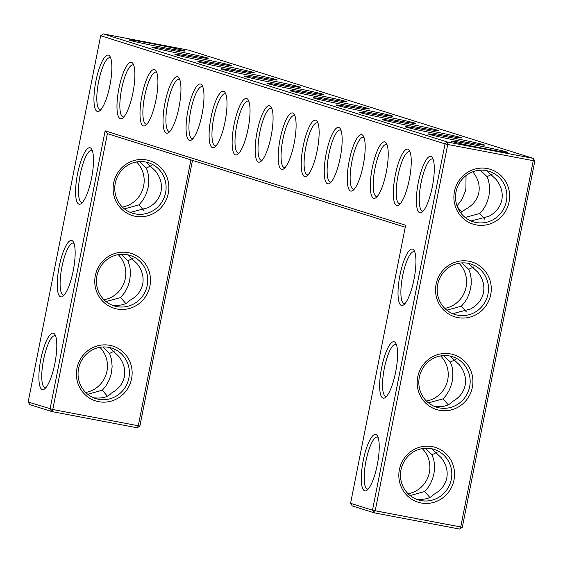 <?xml version="1.0" encoding="UTF-8"?>
<svg xmlns="http://www.w3.org/2000/svg" width="563" height="563" viewBox="0 0 563 563"><rect width="100%" height="100%" fill="white"/><g stroke="black" fill="none" stroke-linecap="round" stroke-linejoin="round"><path stroke-width="0.84" d="M54.85 363.55A28.734 7.291 100.8 0 1 44.547 388.949A28.734 7.291 100.8 0 1 40.684 359.989A28.734 7.291 100.8 0 1 54.907 334.464A28.734 7.291 100.8 0 1 54.85 363.55M45.814 387.738A26.468 6.714 100.8 0 1 45.061 387.759A26.468 6.714 100.8 0 1 43.407 360.503A26.468 6.714 100.8 0 1 54.949 335.759A26.468 6.714 100.8 0 1 55.646 336.055M105.133 130.848L107.399 133.656L52.781 409.498L138.294 425.762L137.302 427.81L51.789 411.546L52.781 409.498L28.15 402.024L100.678 35.722L445.03 143.896L372.495 510.198L350.573 503.308L405.627 225.242L105.133 130.848L50.072 408.914L51.789 411.546L29.867 404.656L28.15 402.024M155.965 99.954A28.734 7.291 100.8 0 1 145.662 125.352A28.734 7.291 100.8 0 1 143.389 125.929A28.734 7.291 100.8 0 1 142.671 92.255A28.734 7.291 100.8 0 1 156.028 70.868A28.734 7.291 100.8 0 1 155.965 99.954M132.938 92.719A28.734 7.291 100.8 0 1 122.635 118.117A28.734 7.291 100.8 0 1 120.355 118.694A28.734 7.291 100.8 0 1 119.638 85.02A28.734 7.291 100.8 0 1 132.995 63.633A28.734 7.291 100.8 0 1 132.938 92.719M178.999 107.188A28.734 7.291 100.8 0 1 168.696 132.587A28.734 7.291 100.8 0 1 166.416 133.164A28.734 7.291 100.8 0 1 165.698 99.489A28.734 7.291 100.8 0 1 179.055 78.102A28.734 7.291 100.8 0 1 178.999 107.188M202.026 114.423A28.734 7.291 100.8 0 1 191.723 139.821A28.734 7.291 100.8 0 1 189.45 140.398A28.734 7.291 100.8 0 1 188.732 106.724A28.734 7.291 100.8 0 1 202.089 85.337A28.734 7.291 100.8 0 1 202.026 114.423M317.18 150.595A28.734 7.291 100.8 0 1 306.877 175.994A28.734 7.291 100.8 0 1 304.597 176.571A28.734 7.291 100.8 0 1 303.879 142.896A28.734 7.291 100.8 0 1 317.236 121.509A28.734 7.291 100.8 0 1 317.18 150.595M363.241 165.065A28.734 7.291 100.8 0 1 352.938 190.463A28.734 7.291 100.8 0 1 350.658 191.04A28.734 7.291 100.8 0 1 349.94 157.366A28.734 7.291 100.8 0 1 363.297 135.979A28.734 7.291 100.8 0 1 363.241 165.065M340.207 157.83A28.734 7.291 100.8 0 1 329.904 183.228A28.734 7.291 100.8 0 1 327.631 183.805A28.734 7.291 100.8 0 1 326.913 150.131A28.734 7.291 100.8 0 1 340.27 128.744A28.734 7.291 100.8 0 1 340.207 157.83M401.398 305.435A28.734 7.291 100.8 0 1 400.68 271.76A28.734 7.291 100.8 0 1 414.037 250.373A28.734 7.291 100.8 0 1 413.981 279.459A28.734 7.291 100.8 0 1 403.678 304.857A28.734 7.291 100.8 0 1 401.398 305.435M409.301 179.534A28.734 7.291 100.8 0 1 398.998 204.932A28.734 7.291 100.8 0 1 396.718 205.509A28.734 7.291 100.8 0 1 396 171.835A28.734 7.291 100.8 0 1 409.357 150.448A28.734 7.291 100.8 0 1 409.301 179.534M386.267 172.299A28.734 7.291 100.8 0 1 375.964 197.697A28.734 7.291 100.8 0 1 373.691 198.275A28.734 7.291 100.8 0 1 372.973 164.6A28.734 7.291 100.8 0 1 386.331 143.213A28.734 7.291 100.8 0 1 386.267 172.299M383.044 398.125A28.734 7.291 100.8 0 1 382.326 364.444A28.734 7.291 100.8 0 1 395.683 343.064A28.734 7.291 100.8 0 1 395.627 372.143A28.734 7.291 100.8 0 1 385.324 397.541A28.734 7.291 100.8 0 1 383.044 398.125M225.059 121.657A28.734 7.291 100.8 0 1 214.756 147.056A28.734 7.291 100.8 0 1 212.476 147.633A28.734 7.291 100.8 0 1 211.758 113.958A28.734 7.291 100.8 0 1 225.116 92.571A28.734 7.291 100.8 0 1 225.059 121.657M271.12 136.126A28.734 7.291 100.8 0 1 260.817 161.525A28.734 7.291 100.8 0 1 258.537 162.102A28.734 7.291 100.8 0 1 257.819 128.427A28.734 7.291 100.8 0 1 271.176 107.04A28.734 7.291 100.8 0 1 271.12 136.126M294.146 143.361A28.734 7.291 100.8 0 1 283.843 168.759A28.734 7.291 100.8 0 1 281.57 169.336A28.734 7.291 100.8 0 1 280.853 135.662A28.734 7.291 100.8 0 1 294.21 114.275A28.734 7.291 100.8 0 1 294.146 143.361M248.086 128.892A28.734 7.291 100.8 0 1 237.783 154.29A28.734 7.291 100.8 0 1 235.51 154.867A28.734 7.291 100.8 0 1 234.792 121.193A28.734 7.291 100.8 0 1 248.149 99.806A28.734 7.291 100.8 0 1 248.086 128.892M419.752 212.744A28.734 7.291 100.8 0 1 419.034 179.069A28.734 7.291 100.8 0 1 432.391 157.682A28.734 7.291 100.8 0 1 432.328 186.768A28.734 7.291 100.8 0 1 422.025 212.167A28.734 7.291 100.8 0 1 419.752 212.744M364.69 490.809A28.734 7.291 100.8 0 1 363.972 457.135A28.734 7.291 100.8 0 1 377.33 435.748A28.734 7.291 100.8 0 1 377.273 464.834A28.734 7.291 100.8 0 1 366.97 490.232A28.734 7.291 100.8 0 1 364.69 490.809M109.905 85.485A28.734 7.291 100.8 0 1 99.602 110.883A28.734 7.291 100.8 0 1 95.745 81.924A28.734 7.291 100.8 0 1 109.968 56.399A28.734 7.291 100.8 0 1 109.905 85.485M73.204 270.859A28.734 7.291 100.8 0 1 62.901 296.258A28.734 7.291 100.8 0 1 59.038 267.298A28.734 7.291 100.8 0 1 73.26 241.773A28.734 7.291 100.8 0 1 73.204 270.859M91.558 178.168A28.734 7.291 100.8 0 1 81.255 203.574A28.734 7.291 100.8 0 1 77.391 174.607A28.734 7.291 100.8 0 1 91.614 149.089A28.734 7.291 100.8 0 1 91.558 178.168M109.278 347.462L118.68 356.288C123.74 362.72 125.633 369.518 124.36 376.696C122.797 383.818 118.476 389.279 111.397 393.094C107.976 397.182 102.03 398.738 93.557 397.767M128.871 378.118A26.468 25.588 -72.6 0 1 95.787 398.583A26.468 25.588 -72.6 0 1 79.306 365.661A26.468 25.588 -72.6 0 1 111.657 348.082A26.468 25.588 -72.6 0 1 128.871 378.118M107.322 396.063L102.304 390.236L87.701 394.269M102.304 390.236L105.83 386.077L109.299 379.751L111.143 374.106L112.136 366.78L111.608 359.708L109.588 353.43L102.818 346.984M99.848 347.329A26.468 25.588 -72.6 0 1 106.949 371.228A26.468 25.588 -72.6 0 1 85.675 392.453M111.91 305.076C120.383 306.047 126.33 304.492 129.75 300.41C136.83 296.595 141.151 291.127 142.713 284.012C143.987 276.834 142.094 270.029 137.034 263.597L127.632 254.779M125.676 303.38L120.658 297.553L106.055 301.578M114.718 350.946L109.588 353.43M107.399 133.656L405.24 227.22M100.678 35.722L103.275 33.907L447.62 142.08L445.03 143.896L447.733 144.473L375.204 510.782L372.495 510.198L374.212 512.83L352.29 505.947L350.573 503.308M156.767 72.458A26.468 6.714 -79.2 0 0 156.071 72.163A26.468 6.714 -79.2 0 0 144.6 96.519A26.468 6.714 -79.2 0 0 145.986 124.113A26.468 6.714 -79.2 0 0 146.176 124.163A26.468 6.714 -79.2 0 0 146.936 124.142M133.734 65.224A26.468 6.714 -79.2 0 0 133.037 64.928A26.468 6.714 -79.2 0 0 121.566 89.285A26.468 6.714 -79.2 0 0 122.952 116.879A26.468 6.714 -79.2 0 0 123.149 116.928A26.468 6.714 -79.2 0 0 123.902 116.907M179.794 79.693A26.468 6.714 -79.2 0 0 179.097 79.397A26.468 6.714 -79.2 0 0 167.626 103.754A26.468 6.714 -79.2 0 0 169.013 131.348A26.468 6.714 -79.2 0 0 169.21 131.397A26.468 6.714 -79.2 0 0 169.963 131.376M202.828 86.927A26.468 6.714 -79.2 0 0 202.131 86.632A26.468 6.714 -79.2 0 0 190.66 110.988A26.468 6.714 -79.2 0 0 192.046 138.582A26.468 6.714 -79.2 0 0 192.236 138.632A26.468 6.714 -79.2 0 0 192.996 138.611M317.975 123.1A26.468 6.714 -79.2 0 0 317.279 122.804A26.468 6.714 -79.2 0 0 305.808 147.161A26.468 6.714 -79.2 0 0 307.194 174.755A26.468 6.714 -79.2 0 0 307.391 174.804A26.468 6.714 -79.2 0 0 308.144 174.783M364.036 137.569A26.468 6.714 -79.2 0 0 363.339 137.273A26.468 6.714 -79.2 0 0 351.868 161.637A26.468 6.714 -79.2 0 0 353.254 189.224A26.468 6.714 -79.2 0 0 353.451 189.274A26.468 6.714 -79.2 0 0 354.204 189.252M341.009 130.334A26.468 6.714 -79.2 0 0 340.312 130.039A26.468 6.714 -79.2 0 0 328.841 154.403A26.468 6.714 -79.2 0 0 330.228 181.99A26.468 6.714 -79.2 0 0 330.418 182.039A26.468 6.714 -79.2 0 0 331.178 182.018M414.776 251.964A26.468 6.714 -79.2 0 0 414.079 251.668A26.468 6.714 -79.2 0 0 402.608 276.025A26.468 6.714 -79.2 0 0 403.995 303.619A26.468 6.714 -79.2 0 0 404.185 303.668A26.468 6.714 -79.2 0 0 404.945 303.647M410.096 152.038A26.468 6.714 -79.2 0 0 409.4 151.743A26.468 6.714 -79.2 0 0 397.928 176.106A26.468 6.714 -79.2 0 0 399.315 203.693A26.468 6.714 -79.2 0 0 399.512 203.743A26.468 6.714 -79.2 0 0 400.265 203.722M387.07 144.804A26.468 6.714 -79.2 0 0 386.373 144.508A26.468 6.714 -79.2 0 0 374.902 168.872A26.468 6.714 -79.2 0 0 376.288 196.459A26.468 6.714 -79.2 0 0 376.478 196.508A26.468 6.714 -79.2 0 0 377.238 196.487M396.422 344.647A26.468 6.714 -79.2 0 0 395.726 344.352A26.468 6.714 -79.2 0 0 384.255 368.716A26.468 6.714 -79.2 0 0 385.641 396.31A26.468 6.714 -79.2 0 0 385.831 396.359A26.468 6.714 -79.2 0 0 386.591 396.338M225.854 94.162A26.468 6.714 -79.2 0 0 225.158 93.866A26.468 6.714 -79.2 0 0 213.687 118.223A26.468 6.714 -79.2 0 0 215.073 145.817A26.468 6.714 -79.2 0 0 215.27 145.866A26.468 6.714 -79.2 0 0 216.023 145.845M271.915 108.631A26.468 6.714 -79.2 0 0 271.218 108.335A26.468 6.714 -79.2 0 0 259.747 132.692A26.468 6.714 -79.2 0 0 261.133 160.286A26.468 6.714 -79.2 0 0 261.331 160.335A26.468 6.714 -79.2 0 0 262.084 160.314M294.949 115.865A26.468 6.714 -79.2 0 0 294.252 115.57A26.468 6.714 -79.2 0 0 282.781 139.927A26.468 6.714 -79.2 0 0 284.167 167.521A26.468 6.714 -79.2 0 0 284.357 167.57A26.468 6.714 -79.2 0 0 285.117 167.549M248.888 101.396A26.468 6.714 -79.2 0 0 248.192 101.101A26.468 6.714 -79.2 0 0 236.72 125.458A26.468 6.714 -79.2 0 0 238.107 153.052A26.468 6.714 -79.2 0 0 238.297 153.101A26.468 6.714 -79.2 0 0 239.057 153.08M433.13 159.273A26.468 6.714 -79.2 0 0 432.433 158.977A26.468 6.714 -79.2 0 0 420.962 183.341A26.468 6.714 -79.2 0 0 422.349 210.928A26.468 6.714 -79.2 0 0 422.539 210.977A26.468 6.714 -79.2 0 0 423.299 210.956M378.069 437.338A26.468 6.714 -79.2 0 0 377.372 437.043A26.468 6.714 -79.2 0 0 365.901 461.4A26.468 6.714 -79.2 0 0 367.287 488.994A26.468 6.714 -79.2 0 0 367.484 489.043A26.468 6.714 -79.2 0 0 368.237 489.022M100.876 109.672A26.468 6.714 100.8 0 1 100.115 109.694A26.468 6.714 100.8 0 1 98.462 82.437A26.468 6.714 100.8 0 1 110.01 57.693A26.468 6.714 100.8 0 1 110.707 57.989M64.168 295.054A26.468 6.714 100.8 0 1 63.415 295.068A26.468 6.714 100.8 0 1 61.761 267.812A26.468 6.714 100.8 0 1 73.303 243.068A26.468 6.714 100.8 0 1 73.999 243.364M82.522 202.363A26.468 6.714 100.8 0 1 81.762 202.384A26.468 6.714 100.8 0 1 80.115 175.128A26.468 6.714 100.8 0 1 91.656 150.377A26.468 6.714 100.8 0 1 92.353 150.68M131.58 378.702A28.734 27.784 -72.6 0 1 85.787 395.31A28.734 27.784 -72.6 0 1 95.457 346.505A28.734 27.784 -72.6 0 1 131.58 378.702M120.658 297.553L124.972 292.211L127.653 287.06L129.497 281.416L130.489 274.097L129.962 267.017L127.942 260.739L121.172 254.293M133.072 258.262L127.942 260.739M118.202 254.638A26.468 25.588 -72.6 0 1 125.303 278.544A26.468 25.588 -72.6 0 1 104.021 299.762M147.224 285.427A26.468 25.588 -72.6 0 1 114.141 305.899A26.468 25.588 -72.6 0 1 97.659 272.978A26.468 25.588 -72.6 0 1 130.004 255.398A26.468 25.588 -72.6 0 1 147.224 285.427M137.302 427.81L139.898 425.994L138.294 425.762L190.934 159.899M168.288 193.327A28.734 27.784 -72.6 0 1 122.495 209.936A28.734 27.784 -72.6 0 1 132.157 161.131A28.734 27.784 -72.6 0 1 168.288 193.327M149.934 286.011A28.734 27.784 -72.6 0 1 104.141 302.627A28.734 27.784 -72.6 0 1 113.803 253.822A28.734 27.784 -72.6 0 1 149.934 286.011M459.725 529.093L462.322 527.278L375.204 510.782L374.212 512.83L459.725 529.093L460.717 527.045L533.245 160.737L533.133 158.344L188.788 50.17L103.275 33.907M534.85 160.976L533.133 158.344L447.62 142.08L447.733 144.473L534.85 160.976L462.322 527.278M490.711 294.611A28.734 27.784 -72.6 0 1 444.918 311.219A28.734 27.784 -72.6 0 1 454.58 262.414A28.734 27.784 -72.6 0 1 490.711 294.611M509.065 201.92A28.734 27.784 -72.6 0 1 463.272 218.535A28.734 27.784 -72.6 0 1 472.934 169.73A28.734 27.784 -72.6 0 1 509.065 201.92M472.357 387.295A28.734 27.784 -72.6 0 1 426.564 403.91A28.734 27.784 -72.6 0 1 436.226 355.105A28.734 27.784 -72.6 0 1 472.357 387.295M454.003 479.986A28.734 27.784 -72.6 0 1 408.21 496.601A28.734 27.784 -72.6 0 1 417.873 447.796A28.734 27.784 -72.6 0 1 454.003 479.986M184.228 50.663A28.664 0.823 11.2 0 0 153.157 43.893A28.664 0.823 11.2 0 0 128.885 39.938A28.664 0.823 11.2 0 0 156.838 46.286A28.664 0.823 11.2 0 0 185.093 51.071A28.664 0.823 11.2 0 0 184.228 50.663M207.332 57.912A28.734 0.823 -168.8 0 1 208.197 58.32A28.734 0.823 -168.8 0 1 179.864 53.527A28.734 0.823 -168.8 0 1 151.841 47.158A28.734 0.823 -168.8 0 1 176.177 51.12A28.734 0.823 -168.8 0 1 207.332 57.912M230.358 65.146A28.734 0.823 -168.8 0 1 231.224 65.554A28.734 0.823 -168.8 0 1 202.891 60.762A28.734 0.823 -168.8 0 1 174.875 54.393A28.734 0.823 -168.8 0 1 199.203 58.355A28.734 0.823 -168.8 0 1 230.358 65.146M253.392 72.381A28.734 0.823 -168.8 0 1 254.258 72.789A28.734 0.823 -168.8 0 1 225.925 67.996A28.734 0.823 -168.8 0 1 197.902 61.627A28.734 0.823 -168.8 0 1 222.237 65.59A28.734 0.823 -168.8 0 1 253.392 72.381M276.419 79.615A28.734 0.823 -168.8 0 1 277.285 80.023A28.734 0.823 -168.8 0 1 248.952 75.231A28.734 0.823 -168.8 0 1 220.935 68.862A28.734 0.823 -168.8 0 1 245.264 72.824A28.734 0.823 -168.8 0 1 276.419 79.615M299.453 86.85A28.734 0.823 -168.8 0 1 300.318 87.258A28.734 0.823 -168.8 0 1 271.985 82.465A28.734 0.823 -168.8 0 1 243.962 76.096A28.734 0.823 -168.8 0 1 268.298 80.059A28.734 0.823 -168.8 0 1 299.453 86.85M322.479 94.084A28.734 0.823 -168.8 0 1 323.345 94.493A28.734 0.823 -168.8 0 1 295.012 89.7A28.734 0.823 -168.8 0 1 266.996 83.331A28.734 0.823 -168.8 0 1 291.324 87.293A28.734 0.823 -168.8 0 1 322.479 94.084M345.513 101.319A28.734 0.823 -168.8 0 1 346.379 101.727A28.734 0.823 -168.8 0 1 318.046 96.935A28.734 0.823 -168.8 0 1 290.022 90.566A28.734 0.823 -168.8 0 1 314.358 94.528A28.734 0.823 -168.8 0 1 345.513 101.319M368.54 108.553A28.734 0.823 -168.8 0 1 369.405 108.962A28.734 0.823 -168.8 0 1 341.072 104.169A28.734 0.823 -168.8 0 1 313.056 97.8A28.734 0.823 -168.8 0 1 337.385 101.762A28.734 0.823 -168.8 0 1 368.54 108.553M391.574 115.788A28.734 0.823 -168.8 0 1 392.439 116.196A28.734 0.823 -168.8 0 1 364.106 111.404A28.734 0.823 -168.8 0 1 336.083 105.035A28.734 0.823 -168.8 0 1 360.419 108.997A28.734 0.823 -168.8 0 1 391.574 115.788M414.6 123.023A28.734 0.823 -168.8 0 1 415.466 123.431A28.734 0.823 -168.8 0 1 387.133 118.638A28.734 0.823 -168.8 0 1 359.117 112.269A28.734 0.823 -168.8 0 1 383.445 116.231A28.734 0.823 -168.8 0 1 414.6 123.023M437.634 130.257A28.734 0.823 -168.8 0 1 438.5 130.665A28.734 0.823 -168.8 0 1 410.167 125.873A28.734 0.823 -168.8 0 1 382.143 119.504A28.734 0.823 -168.8 0 1 406.479 123.466A28.734 0.823 -168.8 0 1 437.634 130.257M460.661 137.492A28.734 0.823 -168.8 0 1 461.526 137.9A28.734 0.823 -168.8 0 1 433.193 133.107A28.734 0.823 -168.8 0 1 405.177 126.738A28.734 0.823 -168.8 0 1 429.506 130.7A28.734 0.823 -168.8 0 1 460.661 137.492M483.694 144.726A28.734 0.823 -168.8 0 1 484.56 145.134A28.734 0.823 -168.8 0 1 456.227 140.342A28.734 0.823 -168.8 0 1 428.204 133.973A28.734 0.823 -168.8 0 1 452.539 137.935A28.734 0.823 -168.8 0 1 483.694 144.726M506.651 151.947A28.664 0.823 -168.8 0 1 507.516 152.355A28.664 0.823 -168.8 0 1 479.254 147.569A28.664 0.823 -168.8 0 1 451.308 141.222A28.664 0.823 -168.8 0 1 475.58 145.177A28.664 0.823 -168.8 0 1 506.651 151.947M130.264 212.385L148.104 207.719C155.184 203.905 159.505 198.436 161.067 191.321C162.334 184.143 160.448 177.338 155.388 170.913L145.986 162.088M144.029 210.689L139.005 204.862L124.409 208.887M139.898 425.994L192.49 160.385M165.578 192.743A26.468 25.588 -72.6 0 1 132.495 213.208A26.468 25.588 -72.6 0 1 116.013 180.287A26.468 25.588 -72.6 0 1 148.358 162.707A26.468 25.588 -72.6 0 1 165.578 192.743M458.979 263.238A26.468 25.588 -72.6 0 1 466.073 287.137A26.468 25.588 -72.6 0 1 444.798 308.362M422.271 448.612A26.468 25.588 -72.6 0 1 429.372 472.512A26.468 25.588 -72.6 0 1 408.098 493.737M440.625 355.922A26.468 25.588 -72.6 0 1 447.726 379.828A26.468 25.588 -72.6 0 1 426.444 401.046M488.001 294.027A26.468 25.588 -72.6 0 1 454.918 314.492A26.468 25.588 -72.6 0 1 438.436 281.57A26.468 25.588 -72.6 0 1 470.781 263.991A26.468 25.588 -72.6 0 1 488.001 294.027M506.355 201.336A26.468 25.588 -72.6 0 1 473.272 221.808A26.468 25.588 -72.6 0 1 456.79 188.886A26.468 25.588 -72.6 0 1 489.134 171.3A26.468 25.588 -72.6 0 1 506.355 201.336M469.648 386.711A26.468 25.588 -72.6 0 1 436.564 407.183A26.468 25.588 -72.6 0 1 420.082 374.261A26.468 25.588 -72.6 0 1 452.427 356.682A26.468 25.588 -72.6 0 1 469.648 386.711M451.294 479.402A26.468 25.588 -72.6 0 1 418.21 499.867A26.468 25.588 -72.6 0 1 401.729 466.952A26.468 25.588 -72.6 0 1 434.08 449.365A26.468 25.588 -72.6 0 1 451.294 479.402M136.556 161.954A26.468 25.588 -72.6 0 1 143.656 185.853A26.468 25.588 -72.6 0 1 122.375 207.078M468.409 263.371L477.811 272.196C482.864 278.629 484.757 285.427 483.483 292.605C481.928 299.72 477.607 305.188 470.52 309.003L452.687 313.668M446.825 310.178L461.428 306.145L466.453 311.972M443.595 355.577L450.365 362.03L455.495 359.546M434.333 406.359C442.807 407.33 448.753 405.775 452.173 401.693C459.253 397.879 463.574 392.411 465.137 385.296C466.403 378.118 464.517 371.313 459.457 364.887L450.055 356.062M461.949 262.893L468.719 269.339L473.849 266.855M486.763 170.688L496.165 179.506C501.218 185.938 503.111 192.743 501.837 199.921C500.282 207.036 495.961 212.497 488.874 216.312L471.041 220.985M465.179 217.487L479.782 213.461L484.806 219.288M461.428 306.145L464.961 301.986L467.184 298.313L468.972 294.28L470.591 288.559L471.189 284.153L471.132 278.375L470.098 272.978L468.719 269.339M472.899 171.75L473.187 172.341C478.205 178.752 480.077 185.537 478.81 192.687C477.262 199.774 472.962 205.228 465.918 209.042L460.569 212.659M461.829 212.04L457.409 206.924M479.782 213.461L483.314 209.295L485.538 205.622L487.326 201.596L488.944 195.868L489.62 190.005L489.479 185.691L488.452 180.287L487.072 176.648L492.196 174.171M480.295 170.202L487.072 176.648M457.043 205.938L461.934 199.436L465.235 191.469L465.911 188.633L466.03 175.572M425.241 448.268L432.011 454.714L437.141 452.23M415.98 499.05C424.46 500.021 430.399 498.466 433.82 494.377C440.899 490.563 445.22 485.102 446.783 477.987C448.057 470.809 446.163 464.003 441.103 457.571L431.701 448.753M428.478 402.862L443.074 398.836L448.099 404.663M443.074 398.836L445.783 395.796L448.831 390.996L450.618 386.971L452.237 381.242L452.835 376.844L452.779 371.066L452.096 366.963L450.365 362.03M410.124 495.553L424.727 491.52L429.745 497.354M424.727 491.52L427.43 488.487L430.477 483.687L432.757 478.254L433.883 473.933L434.481 469.528L434.425 463.757L433.742 459.654L432.011 454.714M151.426 165.571L146.296 168.055L139.525 161.609M139.005 204.862L142.538 200.695L144.761 197.029L146.549 192.996L148.168 187.268L148.766 182.869L148.709 177.092L147.675 171.694L146.296 168.055"/></g></svg>
